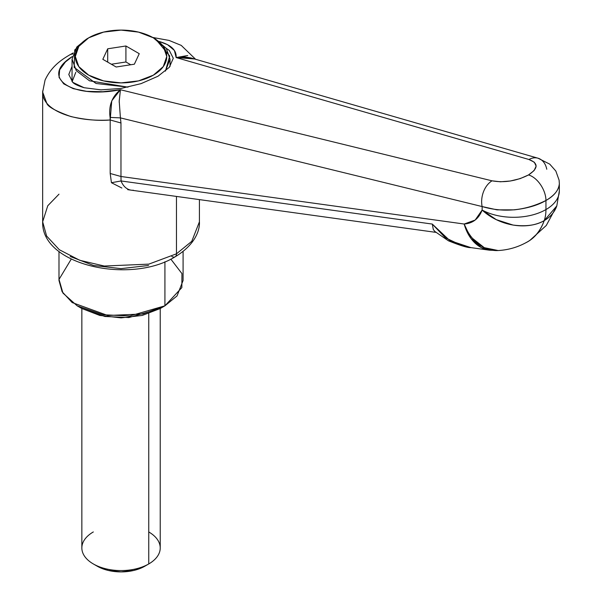 <?xml version="1.0" encoding="UTF-8"?>
<svg xmlns="http://www.w3.org/2000/svg" width="602" height="602" viewBox="0 0 602 602"><rect width="100%" height="100%" fill="white"/><g stroke="black" fill="none" stroke-linecap="round" stroke-linejoin="round"><path stroke-width="0.9" d="M199.42 199.616L199.42 221.822C199.932 230.784 194.717 245.044 175.107 256.813A6.532 3.77 -120 0 0 176.461 253.826L148.822 264.135L104.274 266.031L79.788 260.305L59.32 249.717L46.617 236.022L42.659 221.822L46.617 236.022L59.32 249.717L79.788 260.305L104.274 266.031L148.822 264.135L176.461 253.826L176.461 196.433L176.461 253.826L191.767 241.327L199.42 221.822L191.767 241.327L176.461 253.826A6.532 3.77 60 0 1 175.107 256.813A6.532 3.77 60 0 1 171.841 256.49M157.987 76.236L141.034 83.648L121.04 88.434L101.038 89.864L84.092 87.719C77.959 85.785 74.181 83.987 72.759 82.331L68.786 74.513L72.052 66.333L68.786 74.513L72.759 82.331L84.092 87.719L101.038 89.864L121.04 88.434L141.034 83.648L157.987 76.236L169.312 67.319L157.987 76.236M526.554 242.373C534.659 238.106 540.551 230.852 544.223 220.618A45.722 33.283 -160 0 1 482.142 210.045L496.296 219.662L513.002 225.035C525.982 226.766 536.39 225.291 544.223 220.618A45.722 26.398 -120 0 0 545.954 209.571A45.722 26.398 180 0 1 482.142 210.045A45.722 26.398 0 0 0 545.954 209.571L545.954 200.489A19.595 11.31 -120 0 0 528.496 174.956C516.463 181.021 504.31 182.97 492.03 180.826A19.595 13.575 103.8 0 0 482.142 206.561C503.633 212.867 524.899 210.843 545.954 200.489C537.932 205.237 527.352 208.36 514.213 209.85L496.951 209.842L482.142 206.561L482.142 210.045L475.166 220.054L464.172 224.027L120.972 176.491L120.972 122.989L120.415 117.887L482.142 206.561L482.142 210.045C478.808 218.707 472.826 223.372 464.172 224.027L120.972 176.491L121.062 180.961L432.289 224.072L445.322 237.745L462.434 245.827L471.185 247.655L489.381 250.176L481.276 247.55L470.854 238.309L464.172 224.027A45.722 35.127 86.8 0 0 497.636 250.56M69.629 54.94A19.595 11.31 60 0 1 72.872 54.007A19.595 11.31 -120 0 0 69.629 54.94M111.942 100.564L120.43 89.736C71.42 99.338 39.085 77.094 72.255 56.588L65.415 61.961L59.636 69.885L59.056 77.402L63.714 83.851L73.203 88.644L86.665 91.346L102.897 91.722L120.43 89.736L492.03 180.826L500.488 181.781L510.353 181.006L520.173 178.613L528.496 174.956L534.094 170.577L536.141 166.122L534.343 162.239L528.962 159.5L176.145 57.566L174.392 50.44L167.529 44.661L159.312 41.515C171.088 44.917 176.695 50.267 176.145 57.566L187.726 55.519M166.28 48.318L169.312 50.448L173.293 58.266L169.312 67.319L173.293 58.266L169.312 50.448L166.302 48.348M130.657 190.097L127.692 189.66M133.396 190.24A19.595 14.222 -82.1 0 1 131.198 190.164A19.595 14.222 -82.1 0 1 121.062 180.961L111.438 182.715L110.189 173.489L120.972 176.491L121.062 180.961L111.438 182.715L110.189 173.489L110.189 119.986C98.856 121.01 85.777 119.873 70.953 116.577C55.655 111.092 47.573 106.592 46.715 103.092L42.659 92.083L42.697 90.94M70.231 256.49L93.543 265.482L121.04 268.642L148.536 265.482M559.341 183.407L559.341 183.798C558.641 190.292 554.179 195.861 545.954 200.489L545.954 209.571A45.722 26.398 60 0 1 544.223 220.618C540.446 230.912 534.395 238.264 526.058 242.659M545.954 209.571A45.722 26.398 0 0 0 559.341 190.917A45.722 26.398 180 0 1 545.954 209.571M538.007 158.206L191.015 57.958L184.776 56.934L176.145 57.566L528.962 159.5A19.595 14.147 -73.9 0 1 538.113 158.236A19.595 14.147 -73.9 0 1 546.774 169.245M538.135 158.243A19.595 14.147 106.1 0 0 528.962 159.5C538.579 163.187 538.421 168.342 528.496 174.956A19.595 11.31 60 0 1 545.954 200.489C554.675 195.311 559.138 189.653 559.341 183.512L559.1 180.148L555.827 171.021L549.754 164.143L538.022 158.213M42.697 90.962L42.659 92.023C41.952 109.624 72.443 122.251 110.189 119.986L111.724 101.106M492.03 180.826L120.43 89.736L119.219 101.256L120.415 117.887L482.142 206.561A19.595 13.575 -76.2 0 1 492.03 180.826M488.99 250.116A45.722 33.178 -82.1 0 1 464.172 224.027C466.956 230.671 469.726 235.45 472.48 238.354L484.264 247.663L498.178 250.537C508.585 249.95 518.299 247.076 527.337 241.914M525.358 243.012L527.352 241.959C535.035 237.466 540.664 230.355 544.223 220.618L556.805 205.922A45.722 33.727 -160.8 0 1 544.223 220.618C540.792 230.212 535.381 237.203 527.999 241.583M527.638 241.786L526.261 242.523M110.189 173.489L110.189 119.986L120.972 122.989L120.972 176.491L110.189 173.489M110.189 119.986L110.098 117.42L120.415 117.887L120.972 122.989L110.189 119.986M120.415 117.887L110.098 117.42C108.48 105.907 111.927 96.674 120.43 89.736M119.279 99.857L119.181 102.28M191.112 57.988L176.145 57.566L194.506 58.966M434.606 231.281L448.43 240.8C460.297 245.571 467.777 247.851 470.869 247.625L449.814 240.589L432.289 224.072L121.062 180.961A19.595 14.222 97.9 0 0 131.244 190.172M111.438 182.715L121.86 188.02M434.832 231.492L433.305 229.475L432.289 224.072M42.659 92.083L42.659 221.822L47.761 205.764L58.988 194.175M88.705 37.828A45.722 26.398 180 0 1 153.367 37.828A45.722 26.398 180 0 1 153.367 75.16L163.277 66.596L166.762 56.498L163.277 46.399L153.367 37.828L138.535 32.109L121.04 30.1L103.544 32.109L88.705 37.828L78.794 46.399L75.318 56.498L78.794 66.596L88.705 75.16L103.544 80.886L121.04 82.895L138.535 80.886L153.367 75.16A45.722 26.398 180 0 1 88.705 75.16A45.722 26.398 180 0 1 88.705 37.828L86.395 39.168L74.723 49.951L74.174 67.409L96.011 83.475L127.985 87.162L89.502 80.803L76.273 70.652L72.052 59.162L76.83 46.979L86.402 39.168M154.496 38.505L166.287 48.333L170.027 59.162L165.437 71.119L169.719 56.009L155.677 39.168L153.367 37.828M107.705 48.8L125.916 45.985L139.25 53.683L134.374 64.196L116.156 67.01L102.822 59.312L107.705 48.8L102.822 59.312L116.156 67.01L134.374 64.196L139.25 53.683L125.916 45.985L125.916 61.983L130.732 64.76L125.916 61.983L125.916 45.985L107.705 48.8L107.705 62.134L107.705 48.8M72.112 81.737L75.777 72.338M111.347 64.233L125.916 61.983L111.347 64.233M148.747 531.95A39.19 22.628 180 0 1 148.747 563.946L144.826 566.211L133.907 570.425L121.04 571.9L108.164 570.425L97.253 566.211A33.637 19.422 0 0 0 144.826 566.211L148.747 563.946A39.19 22.628 0 0 0 159.876 544.908M148.747 313.604L148.747 563.946L148.747 313.604M160.298 308.487L164.918 305.824L160.298 308.487L142.283 315.433L121.04 317.879L99.789 315.433L81.782 308.487L104.876 316.486L128.888 317.555L160.298 308.487M170.825 259.108L181.932 273.594L181.857 287.59L164.918 305.824L177.033 295.928L183.091 280.487L183.091 251.433M164.918 261.772L164.918 305.824L164.918 261.772M58.988 251.433L58.988 280.487L62.119 291.729L72.18 302.573L107.766 315.486L143.035 313.988L164.918 305.824L129.814 315.952L102.972 314.763L77.161 305.824L62.962 293.106L59.019 279.411L71.247 259.108M82.203 550.988A39.19 22.628 0 0 0 108.51 569.387A39.19 22.628 0 0 0 148.747 563.946A39.19 22.628 180 0 1 93.325 563.946A39.19 22.628 180 0 1 93.325 531.95M42.674 92.016L45.06 80.111C51.576 65.957 62.232 59.342 69.674 54.91L73.248 52.946M152.697 37.452L169.087 40.432L181.24 45.398L195.59 59.274M527.405 241.929L527.871 241.658M556.805 205.922L559.341 190.902L559.341 183.505M556.797 205.952L546.285 225.464L529.85 240.409M529.098 240.883L527.788 241.658M498.178 250.537L489.396 250.176M435.788 232.349L131.213 190.164M175.107 256.813C130.506 284.603 41.034 265.301 42.659 221.822M170.027 59.162L170.027 66.446M72.052 59.162L72.052 81.676M160.23 547.948L160.23 308.525M81.782 308.487L77.161 305.824M81.849 547.948L81.849 308.525M97.253 566.211L93.325 563.946"/></g></svg>
